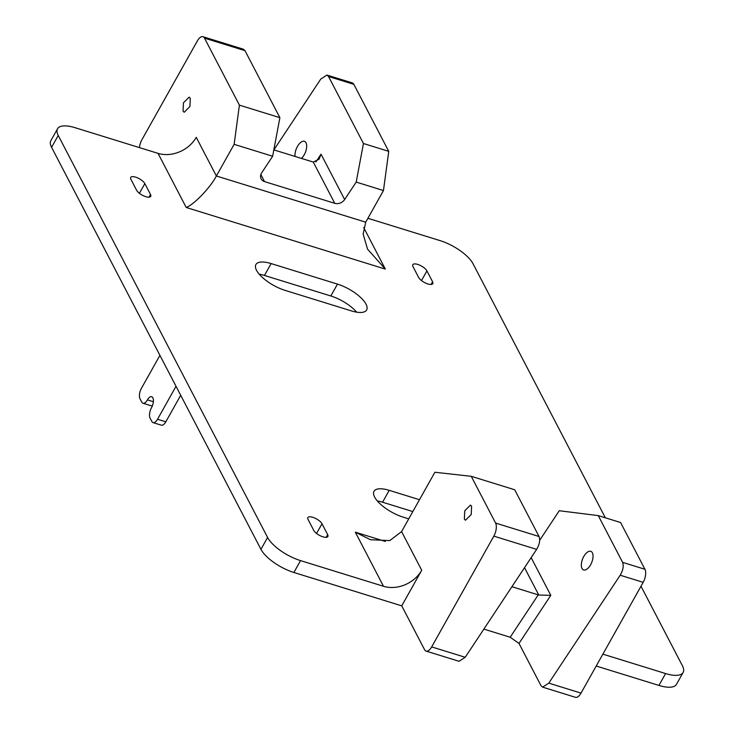 <?xml version="1.0" encoding="UTF-8"?>
<svg xmlns="http://www.w3.org/2000/svg" width="734" height="734" viewBox="0 0 734 734"><rect width="100%" height="100%" fill="white"/><g stroke="black" fill="none" stroke-linecap="round" stroke-linejoin="round"><path stroke-width="1.1" d="M301.445 158.425A9.982 4.881 -68.1 0 0 306.023 142.8A9.982 4.881 -68.1 0 0 304.564 141.378A9.982 4.881 -68.1 0 0 297.894 145.699A9.982 4.881 -68.1 0 0 295.059 156.452M190.299 98.246L189.17 97.127L183.436 102.833L183.06 111.146L184.179 112.256L189.913 106.549L190.299 98.246M592.375 552.794A9.982 4.881 -68.1 0 0 590.916 551.372A9.982 4.881 -68.1 0 0 583.484 557.023A9.982 4.881 -68.1 0 0 581.998 568.465A9.982 4.881 -68.1 0 0 583.457 569.887A9.982 4.881 -68.1 0 0 590.888 564.244A9.982 4.881 -68.1 0 0 592.375 552.794M464.356 519.112L464.741 510.8L470.476 505.093L471.595 506.212L471.219 514.516L465.484 520.222L464.356 519.112M322.96 536.838A8.221 3.083 29.3 0 0 327.869 536.536A8.221 3.083 29.3 0 0 327.676 534.664L322.006 523.782A8.221 3.083 29.3 0 0 314.647 517.993A8.221 3.083 29.3 0 0 307.867 517.598A8.221 3.083 29.3 0 0 308.069 519.47L313.73 530.352A8.221 3.083 29.3 0 0 322.96 536.838M145.8 196.684A8.221 3.083 29.3 0 0 150.718 196.382A8.221 3.083 29.3 0 0 150.516 194.51L144.846 183.628A8.221 3.083 29.3 0 0 137.487 177.839A8.221 3.083 29.3 0 0 130.707 177.445A8.221 3.083 29.3 0 0 130.909 179.316L136.579 190.198A8.221 3.083 29.3 0 0 145.8 196.684M427.885 283.957A8.221 3.083 29.3 0 0 432.794 283.654A8.221 3.083 29.3 0 0 432.592 281.783L426.922 270.901A8.221 3.083 29.3 0 0 419.573 265.112A8.221 3.083 29.3 0 0 412.792 264.717A8.221 3.083 29.3 0 0 412.985 266.589L418.655 277.47A8.221 3.083 29.3 0 0 427.885 283.957M495.597 523.067L471.246 476.311L514.699 489.761L539.05 536.508C540.343 540.114 539.536 544.399 536.627 549.371L465.228 657.279L459.053 661.288L426.105 651.095A9.79 4.505 -72.8 0 0 431.675 646.902L493.835 536.132A9.79 4.505 -72.8 0 0 495.597 523.067L539.05 536.508M204.511 38.14L239.403 105.136L279.883 117.66L244.991 50.664L204.511 38.14A9.79 4.505 -72.8 0 0 202.96 36.7A9.79 4.505 -72.8 0 0 197.382 40.893L141.882 139.79A9.79 4.505 -72.8 0 0 139.451 147.617M408.728 518.865L403.177 517.14A25.442 9.533 -150.7 0 1 374.01 491.294A25.442 9.533 -150.7 0 1 389.222 490.34L419.481 499.707M285.067 290.37L351.439 310.913A25.442 9.533 29.3 0 0 366.651 309.959A25.442 9.533 29.3 0 0 337.484 284.113L271.112 263.57A25.442 9.533 29.3 0 0 255.909 264.524A25.442 9.533 29.3 0 0 285.067 290.37M605.348 517.8L473.063 263.8A29.36 11.001 29.3 0 0 440.116 240.633L367.899 218.292M279.883 117.66L272.635 156.241L234.137 144.332L216.374 175.986C210.539 187.381 193.95 204.703 186.216 207.474L158.039 153.36L75.07 127.698A29.36 11.001 29.3 0 0 57.518 128.789A29.36 11.001 29.3 0 0 58.234 135.46L267.598 537.453A29.36 11.001 29.3 0 0 300.545 560.62L383.506 586.283L355.32 532.168L385.277 541.435M602.871 654.15L665.591 673.555A29.36 11.001 29.3 0 0 683.134 672.463A29.36 11.001 29.3 0 0 682.427 665.793L640.993 586.237M426.105 651.095A9.79 4.505 -72.8 0 1 424.555 649.663L401.737 605.853L293.884 572.483A29.36 11.001 -150.7 0 1 260.937 549.326L267.598 537.453M58.234 135.46L51.573 147.323L260.937 549.326M51.573 147.323A29.36 11.001 -150.7 0 1 50.866 140.662L57.518 128.789M683.134 672.463L676.482 684.327A29.36 11.001 -150.7 0 1 658.93 685.428L665.591 673.555M596.21 666.022L658.93 685.428M511.928 586.714L538.774 595.026L550.803 595.357L518.993 643.424L541.004 685.684L542.61 687.143L548.784 683.134L620.193 575.227C623.093 570.254 623.9 565.96 622.606 562.363L644.929 569.272L620.579 522.516L598.256 515.607L622.606 562.363M518.993 643.424L510.185 637.24L538.242 594.852M483.871 629.102L510.185 637.24M259.23 274.195A25.442 9.533 -150.7 0 1 264.451 275.443L330.823 295.976A25.442 9.533 -150.7 0 1 356.669 312.161M412.82 511.57L382.561 502.212A25.442 9.533 29.3 0 0 377.331 500.955M363.449 143.515L388.745 151.342L383.469 190.537L356.201 182.096L363.449 143.515L328.548 76.51L326.942 75.061L320.767 79.07L273.892 149.901M158.039 153.36A29.36 23.616 152.5 0 0 196.244 137.331L216.374 175.986L365.716 222.182L363.156 234.082L367.541 249.156L385.332 269.084L186.216 207.474M644.929 569.272A9.79 4.505 107.2 0 1 643.177 582.337L581.016 693.107A9.79 4.505 107.2 0 1 575.438 697.3L542.61 687.143M159.92 355.357L141.414 388.332A7.826 3.606 -72.8 0 0 140.01 398.782L141.735 402.085A7.826 3.606 -72.8 0 0 142.965 403.232A7.826 3.606 -72.8 0 0 147.433 399.874A7.441 3.422 107.2 0 1 151.672 396.69A7.441 3.422 107.2 0 1 151.507 407.709A7.826 3.606 -72.8 0 0 150.103 418.169L151.828 421.463A7.826 3.606 -72.8 0 0 153.067 422.61A7.826 3.606 -72.8 0 0 157.526 419.261L176.032 386.286M157.526 419.261L165.82 421.821L180.711 395.277M165.82 421.821A7.826 3.606 107.2 0 1 161.361 425.179L153.067 422.61M152.415 405.774A7.826 3.606 107.2 0 1 151.268 405.801L142.965 403.232M471.246 476.311L434.886 472.256L401.59 531.599L421.72 570.254L401.737 605.853M421.72 570.254A29.36 23.616 -27.5 0 1 383.506 586.283M383.469 190.537L365.716 222.182M326.942 75.061L352.302 82.905A9.79 4.505 107.2 0 1 353.843 84.337L328.548 76.51M388.745 151.342L353.843 84.337M234.137 144.332L239.403 105.136M539.701 540.288L559.262 510.736L598.256 515.607M356.201 182.096L344.65 199.547A7.826 6.294 -27.5 0 1 334.768 203.327L264.524 181.592A7.826 6.294 -27.5 0 1 261.13 178.876A7.826 6.294 -27.5 0 1 261.744 172.71L272.635 156.241M202.96 36.7L243.385 49.206L244.991 50.664M273.828 149.883L313.29 162.076L319.116 159.15L321.033 154.186L344.65 199.547M401.59 531.599L389.8 540.582L370.477 539.729L355.32 532.168M326.171 537.334L327.676 534.664M149.02 197.18L150.516 194.51M431.097 284.453L432.592 281.783M363.688 227.522L385.332 269.084M643.177 582.337L620.193 575.227M548.784 683.134L581.016 693.107M300.545 560.62L293.884 572.483M421.499 280.572L426.922 270.901M139.414 193.299L144.846 183.628M316.574 533.453L322.006 523.782M431.675 646.902L465.228 657.279M536.627 549.371L493.835 536.132M153.369 401.718L147.433 399.874M531.159 557.647L550.803 595.357M315.914 161.93L321.033 154.186M271.112 263.57L264.451 275.443M337.484 284.113L330.823 295.976M389.222 490.34L382.561 502.212M334.768 203.327L313.29 162.076M260.854 174.545L264.524 181.592M538.774 595.026L524.526 567.666"/></g></svg>
